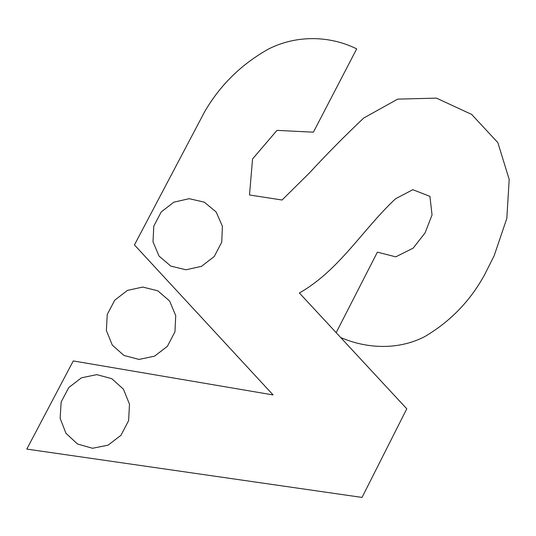 <?xml version="1.0" encoding="UTF-8"?>
<svg xmlns="http://www.w3.org/2000/svg" width="536" height="536" viewBox="0 0 536 536"><rect width="100%" height="100%" fill="white"/><g stroke="black" fill="none" stroke-linecap="round" stroke-linejoin="round"><path stroke-width="0.8" d="M340.668 337.513C366.925 348.909 398.677 350.256 425.015 336.461C450.749 321.178 470.688 300.441 484.839 274.244L494.105 255.866L506.822 218.413L509.2 179.46L497.857 142.63L471.66 114.423L436.458 98.128L397.705 99.126L363.77 117.994C345.01 135.702 326.913 154.006 309.473 172.907L282.057 200.008L249.495 194.983L252.556 158.958L276.978 130.369L313.393 132.191L356.695 48.877C329.727 35.497 296.575 34.954 268.945 48.809C241.649 63.985 220.209 84.963 204.638 111.743L134.436 244.925L273.099 394.932L73.278 360.936L26.8 449.094L362.028 497.421L406.784 408.814L299.376 292.978C339.268 270.365 362.758 229.341 395.595 198.722L412.847 189.684L429.946 196.377L432.036 214.956L425.088 232.859L413.162 248.135L395.756 256.851L377.377 252.155L336.173 332.662M170.763 266.077L185.905 269.776L201.449 266.365L214.266 256.496L221.743 242.158L222.4 226.252L216.142 211.975L204.27 202.152L189.175 198.682L173.838 202.186L161.229 211.941L153.799 226.058L153.001 241.79L159.031 256.074L170.763 266.077M77.492 444.002L92.527 448.27L108.058 445.175L120.955 435.312L128.607 420.653L129.478 404.171L123.434 389.183L111.743 378.664L96.755 374.63L81.432 377.826L68.742 387.582L61.144 402.007L60.133 418.301L65.948 433.289L77.492 444.002M123.916 355.442L139.005 359.422L154.542 356.172L167.4 346.303L174.964 331.804L175.728 315.61L169.577 300.984L157.798 290.814L142.757 287.062L127.421 290.405L114.771 300.167L107.26 314.431L106.356 330.444L112.279 345.084L123.916 355.442"/></g></svg>
